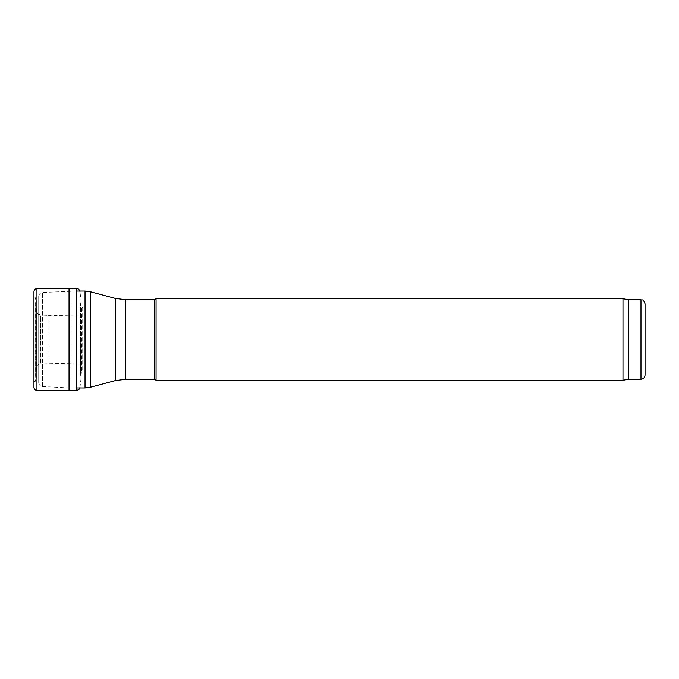 <?xml version="1.0" encoding="UTF-8"?>
<svg xmlns="http://www.w3.org/2000/svg" width="679" height="679" viewBox="0 0 679 679"><rect width="100%" height="100%" fill="white"/><g stroke="black" fill="none" stroke-linecap="round" stroke-linejoin="round"><path stroke-width="0.51" stroke-dasharray="3.4 2.55" d="M38.703 382.498L38.703 296.502L38.703 382.498C38.915 384.874 40.205 386.224 42.565 386.563L69.81 387.989L69.81 291.011L69.81 387.989L76.583 387.989M154.294 299.77L154.294 379.23M156.06 298.752L156.06 380.248M622.974 298.752L622.974 380.248M628.754 299.77L628.754 379.23M645.05 303.844L645.05 375.156M40.74 362.459L40.74 316.541L40.74 362.459L38.703 365.989L38.703 313.011L38.703 365.989M34.145 296.587L34.145 382.43L34.145 296.57L35.189 297.563L35.189 381.437L35.189 297.563L36.276 299.923L36.276 379.077L36.276 299.923L36.225 378.559L36.225 300.441L35.741 302.766L35.741 376.234L35.741 302.766L36.751 308.937L36.751 370.063L36.87 311.967C37.854 314.139 38.983 315.141 40.265 314.971L40.265 364.029L40.265 314.971L47.802 315.285L47.802 363.715L47.802 315.285L79.884 315.99L79.884 363.01L79.884 315.99C81.718 315.769 82.719 314.75 82.897 312.926L82.897 366.074L82.897 312.926M36.955 390.433L36.955 288.567M69.037 390.45L69.037 288.55M80.097 294.805L80.097 384.204L79.969 291.503L81.107 301.323L81.107 377.677L81.107 301.323L80.623 303.776L80.563 374.681L81.107 377.677L79.969 387.497L79.969 291.503L79.91 387.989M82.889 312.807L82.702 371.26L82.702 307.757L81.658 306.738L81.658 372.262L81.658 306.755L80.563 304.319L80.563 374.681L82.702 371.26L82.889 312.807L82.897 366.074C82.719 364.25 81.718 363.231 79.884 363.01L40.265 364.029C39.17 363.706 38.041 364.708 36.87 367.033L35.741 376.234L36.276 379.077L34.145 382.43L33.95 387.353L33.95 291.664M42.565 386.563L42.565 292.437L42.565 386.563M85.028 291.011L85.028 387.989M90.307 291.707L90.307 387.293M115.226 298.378L115.226 380.622M125.776 299.77L125.776 379.23M640.976 299.77L640.976 379.23M76.583 390.595L76.583 288.405M76.583 291.011L42.565 292.437C40.205 292.776 38.915 294.126 38.703 296.502M40.74 316.541L38.703 313.011M33.95 291.546L33.95 387.471M79.91 291.011L79.969 291.503"/><path stroke-width="1.02" d="M125.776 379.23L125.776 299.77L154.294 299.77L154.294 379.23L125.776 379.23L115.226 380.622L90.307 387.293L85.028 387.989L76.583 387.989M154.294 379.23L156.06 380.248L156.06 298.752L154.294 299.77M640.976 379.23L640.976 299.77C642.215 300.644 642.962 298.098 645.05 303.844L645.05 375.156C644.812 377.634 643.454 378.992 640.976 379.23L628.754 379.23L622.974 380.248L156.06 380.248M622.974 380.248L622.974 298.752L156.06 298.752M628.754 379.23L628.754 299.77L622.974 298.752M33.95 291.664L33.95 387.471C34.137 389.254 35.138 390.247 36.955 390.433L36.955 288.567C35.138 288.753 34.137 289.746 33.95 291.529L33.95 387.471M79.969 291.503L78.772 289.135L76.583 288.405L69.037 288.55L69.037 390.45L36.955 390.433M85.028 387.989L85.028 291.011L76.583 291.011M90.307 387.293L90.307 291.707L85.028 291.011M115.226 380.622L115.226 298.378L90.307 291.707M76.583 288.405L76.583 390.595L69.037 390.45M115.226 298.378L125.776 299.77M640.976 299.77L628.754 299.77M69.037 288.55L36.955 288.567M79.969 387.497C80.428 388.439 79.299 389.474 76.583 390.595"/></g></svg>

